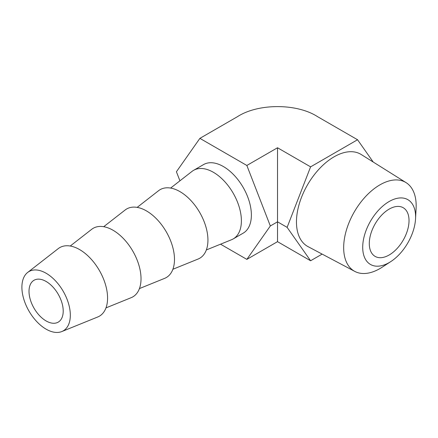 <?xml version="1.0" encoding="UTF-8"?>
<svg xmlns="http://www.w3.org/2000/svg" width="438" height="438" viewBox="0 0 438 438"><rect width="100%" height="100%" fill="white"/><g stroke="black" fill="none" stroke-linecap="round" stroke-linejoin="round"><path stroke-width="0.66" d="M389.158 201.513A37.405 21.599 120 0 0 362.708 247.328A37.405 21.599 120 0 0 389.158 262.597A37.405 21.599 120 0 0 390.827 261.574A37.405 21.599 120 0 0 415.553 218.743A37.405 21.599 120 0 0 389.158 201.513M390.827 261.574L382.21 267.18A51.268 29.603 -60 0 1 379.921 268.582A51.268 29.603 -60 0 1 354.829 271.423A51.268 29.603 -60 0 1 346.283 230.53A51.268 29.603 -60 0 1 379.921 184.858A51.268 29.603 -60 0 1 406.086 182.641A51.268 29.603 -60 0 1 416.1 208.477L415.553 218.743M389.158 254.998A28.098 16.222 120 0 0 407.515 230.235A28.098 16.222 120 0 0 403.206 207.721A28.098 16.222 120 0 0 389.158 209.112A28.098 16.222 120 0 0 370.8 233.876A28.098 16.222 120 0 0 375.109 256.389A28.098 16.222 120 0 0 389.158 254.998M406.086 182.641L361.224 154.521A53.195 30.709 120 0 0 334.074 156.82A53.195 30.709 120 0 0 299.176 204.207A53.195 30.709 120 0 0 308.04 246.632L354.829 271.423M206.342 249.95L231.543 239.728A39.601 22.864 -120 0 0 233.191 238.924A39.601 22.864 -120 0 0 241.393 220.796A39.601 22.864 -120 0 0 213.388 172.293A39.601 22.864 -120 0 0 193.591 170.333A39.601 22.864 -120 0 0 192.068 171.357L170.617 188.072M172.884 269.266L198.085 259.044A39.601 22.864 -120 0 0 207.935 240.112A39.601 22.864 -120 0 0 189.605 199.18A39.601 22.864 -120 0 0 158.611 190.672L137.16 207.388M139.432 288.582L164.633 278.36A39.601 22.864 -120 0 0 174.483 259.427A39.601 22.864 -120 0 0 156.152 218.496A39.601 22.864 -120 0 0 125.158 209.988L103.702 226.703M105.974 307.898L131.176 297.676A39.601 22.864 -120 0 0 141.025 278.743A39.601 22.864 -120 0 0 122.695 237.812A39.601 22.864 -120 0 0 91.701 229.304L70.25 246.019M70.326 315.185A34.241 19.77 -120 0 0 54.476 279.794A34.241 19.77 -120 0 0 27.676 272.436A34.241 19.77 -120 0 0 21.9 287.224A34.241 19.77 -120 0 0 35.96 320.725A34.241 19.77 -120 0 0 61.807 331.555A34.241 19.77 -120 0 0 70.326 315.185M61.807 331.555L97.718 316.992A39.601 22.864 -120 0 0 107.573 298.059A39.601 22.864 -120 0 0 89.237 257.128A39.601 22.864 -120 0 0 58.249 248.62L27.676 272.436M233.191 238.924L243.172 233.164A39.601 22.864 -120 0 0 249.244 201.431A39.601 22.864 -120 0 0 223.369 166.533A39.601 22.864 -120 0 0 203.571 164.573L193.591 170.333M46.116 281.464A24.178 13.961 -120 0 0 34.022 280.265A24.178 13.961 -120 0 0 30.315 299.641A24.178 13.961 -120 0 0 46.116 320.95A24.178 13.961 -120 0 0 58.205 322.144A24.178 13.961 -120 0 0 61.911 302.767A24.178 13.961 -120 0 0 46.116 281.464M220.544 244.19L246.851 259.378L270.328 225.975L246.851 165.465L199.892 138.359L176.415 171.756L179.93 180.812M373.225 162.044L357.55 139.744L310.597 166.856L287.12 227.36L310.597 260.763L322.138 254.1M310.597 260.763L277.522 241.666L246.851 259.378M357.55 139.744L317.539 116.645C296.871 103.258 258.174 103.258 237.506 116.645L199.892 138.359M310.597 166.856L277.522 147.759L246.851 165.465M287.12 227.36L277.522 221.82L277.522 147.759M277.522 241.666L277.522 221.82L270.328 225.975"/></g></svg>
